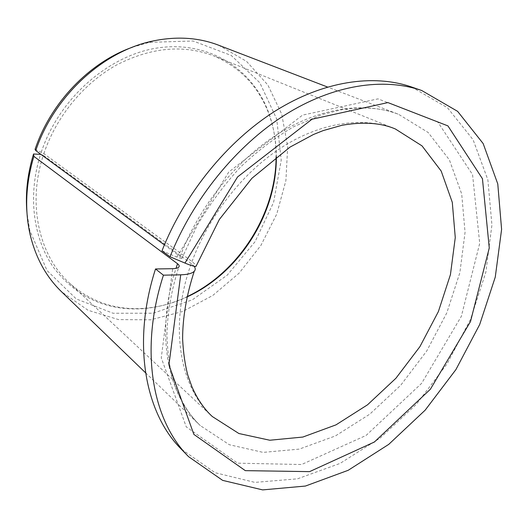 <?xml version="1.0" encoding="UTF-8"?>
<svg xmlns="http://www.w3.org/2000/svg" width="528" height="528" viewBox="0 0 528 528"><rect width="100%" height="100%" fill="white"/><g stroke="black" fill="none" stroke-linecap="round" stroke-linejoin="round"><path stroke-width="0.4" stroke-dasharray="2.64 1.98" d="M35.066 149.338L43.844 153.674L192.034 261.512L196.357 265.426M161.99 250.807L176.84 257.07L181.843 258.588C182.411 258.436 181.85 257.73 180.154 256.476L164.386 244.913M43.844 153.674C56.298 116.582 83.629 83.378 116.266 65.168C150.843 47.315 183.381 44.24 213.88 55.948C239.811 67.148 257.921 85.899 268.231 112.2C273.596 126.199 276.296 141.022 276.335 156.664M187.011 296.947C172.821 303.527 158.248 307.349 143.293 308.411C115.104 310.2 90.446 301.719 69.333 282.962C39.263 255.684 27.126 204.468 43.309 155.298L40.55 154.374C27.403 195.829 33.317 238.913 53.816 267.868C76.527 297.033 105.871 310.662 141.847 308.748C157.351 307.639 172.425 303.613 187.077 296.663M41.27 152.183C59.42 97.535 109.963 54.08 159.634 47.665C209.451 41.105 251.882 68.977 267.92 110.748C273.478 125.261 276.203 140.626 276.104 156.842M69.333 282.962L212.309 416.533C179.652 387.182 168.663 325.855 191.288 263.571L194.132 266.251M411.602 87.008L447.46 107.732L473.095 139.735L487.879 179.824L491.924 224.921L485.846 272.237L470.534 319.301L447.031 363.931L416.539 404.098L380.371 437.89L340.072 463.419L297.495 478.83L254.918 482.394L215.068 472.699L181.124 448.985M218.632 45.21L246.543 61.367L267.868 85.001L281.701 114.101L287.687 146.619L285.905 180.556L276.758 214.058L260.905 245.414L239.204 273.049L212.711 295.508L182.714 311.487L150.718 319.816L118.496 319.592L88.064 310.266L61.611 291.812M191.288 263.571L43.309 155.298M132.396 47.236L149.325 42.346L193.149 41.006L231.257 55.46L259.835 82.771L276.731 119.064L281.213 160.215L273.616 202.29L255.057 241.692L227.205 275.18L192.298 299.858L153.113 313.21L113.078 313.256L76.237 298.914L47.025 270.501L29.693 230.228L26.968 212.817M192.034 261.512C209.352 214.546 244.088 171.052 283.391 146.322C322.793 121.73 364.36 116.536 395.393 128.997L213.88 55.948M180.154 256.476C199.181 206.224 236.557 159.911 278.639 133.511C320.833 107.257 365.218 101.534 398.567 114.305L428.129 132.475L449.374 159.852L461.696 193.954L465.056 232.327L459.868 272.659L446.807 312.86L426.73 351.001L400.66 385.334L369.765 414.176L335.412 435.937L299.224 449.123L263.109 452.39L229.317 444.721L200.343 425.621C167.251 394.753 155.034 332.891 176.009 268.363M176.84 257.07L228.776 172.009L302.544 115.117L378.008 98.868L437.864 122.107L472.56 174.603L479.708 243.349L461.347 316.312L421.654 383.308L366.069 435.455L301.58 464.521L237.574 463.175L186.278 426.901L161.264 357.872L172.663 268.693M268.231 112.2L267.92 110.748M143.293 308.411L141.847 308.748M181.843 258.588L196.984 225.773C209.425 204.607 223.799 185.176 240.108 167.475C257.228 151.12 275.121 137.531 293.773 126.687L321.565 114.748L341.273 109.791C362.921 106.339 382.021 107.844 398.567 114.305L327.492 87.014M145.543 372.768L200.343 425.621C189.988 415.701 181.764 402.851 175.666 387.07L171.296 372.841C168.736 361.231 167.29 348.368 166.96 334.264C167.435 312.682 171.382 290.301 178.787 267.109M29.693 230.228L30.05 234.247M149.325 42.346L153.12 40.96"/><path stroke-width="0.79" d="M196.357 265.426L196 266.389C194.522 266.614 190.839 265.505 184.958 263.063L237.567 176.939L312.022 119.216L387.941 102.59L447.922 125.888L482.447 178.735L489.265 248.002L470.494 321.578L430.386 389.222L374.411 442.002L309.586 471.629L245.302 470.646L193.862 434.386L168.927 364.894L180.715 274.817C187.585 274.613 192.093 273.445 194.231 271.313C195.578 269.848 195.545 268.158 194.132 266.251M170.023 256.793C193.004 198.871 236.419 145.688 284.704 115.071C333.122 84.612 383.566 77.306 421.733 90.519L411.602 87.008C373.527 73.821 323.374 80.936 275.378 110.933C227.509 141.095 184.609 193.558 161.99 250.807L170.023 256.793L184.958 263.063M164.386 244.913L35.759 150.599L35.066 149.338C50.747 102.505 89.701 62.225 132.396 47.236M276.335 156.664C276.817 213.84 239.026 273.194 187.011 296.947M276.104 156.842C276.078 213.787 238.663 272.547 187.077 296.663M421.733 90.519L457.611 111.349L483.166 143.57L497.779 183.949L501.6 229.39L495.264 277.081L479.681 324.548L455.915 369.587L425.159 410.17L388.74 444.371L348.209 470.29L305.422 486.05L262.654 489.898L222.644 480.374L188.595 456.674L181.124 448.985C144.923 412.922 131.69 342.725 155.516 268.97L172.663 268.693C175.778 268.613 177.817 268.085 178.787 267.109C179.612 266.152 179.197 265.03 177.533 263.749L33.878 156.361L33.554 153.991C27.456 173.969 25.258 193.585 26.968 212.817M188.595 456.674C152.308 420.545 139.187 349.774 163.442 275.174L155.516 268.97M163.442 275.174L180.715 274.817M35.759 150.599C54.067 95.951 103.31 51.025 153.12 40.96C176.741 36.102 198.581 37.521 218.632 45.21L327.492 87.014M145.543 372.768L61.611 291.812C46.16 276.896 35.64 257.71 30.05 234.247C24.519 209.504 25.793 183.539 33.878 156.361M40.55 154.374L33.554 153.991M196 266.389L219.358 219.45L251.889 178.306L289.971 147.134L313.487 134.482L323.195 130.588L341.959 125.288C363.271 121.592 381.077 122.826 395.393 128.997L422.03 145.886L441.19 171.065L452.291 202.349L455.268 237.56L450.437 274.606L438.392 311.56L419.905 346.658L395.921 378.253L367.534 404.804L336.006 424.855L302.848 437.052L269.801 440.233L238.887 433.514L212.309 416.533C204.277 409.187 197.512 399.333 192.014 386.965L187.922 375.56C185.044 364.888 183.275 352.645 182.609 338.844C182.662 317.493 186.536 294.98 194.231 271.313M176.009 268.363L177.533 263.749"/></g></svg>
